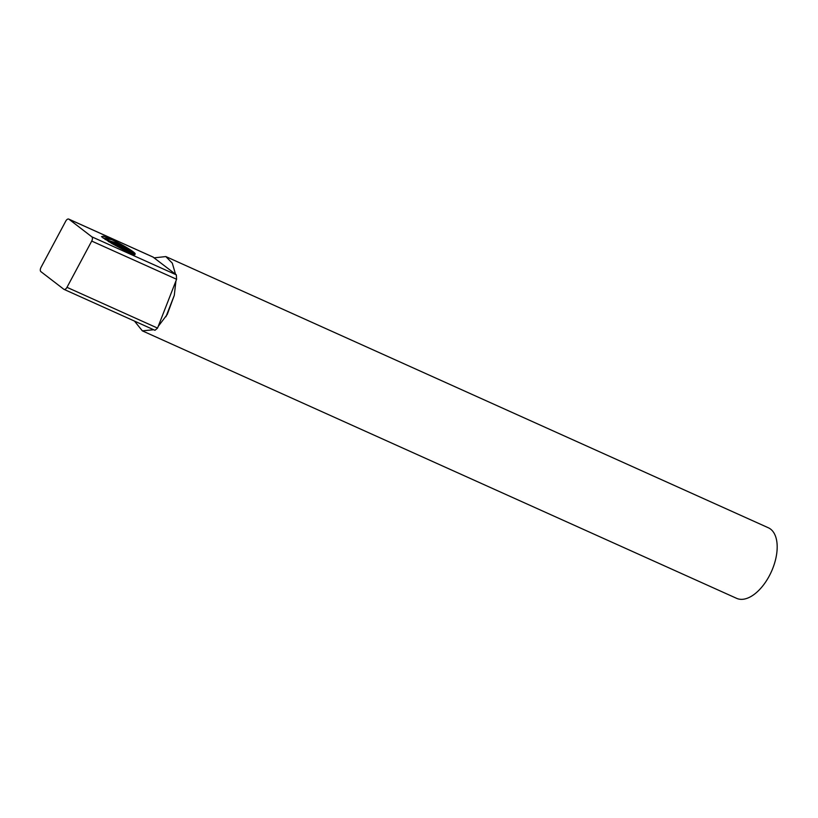 <?xml version="1.0" encoding="UTF-8"?>
<svg xmlns="http://www.w3.org/2000/svg" width="818" height="818" viewBox="0 0 818 818"><rect width="100%" height="100%" fill="white"/><g stroke="black" fill="none" stroke-linecap="round" stroke-linejoin="round"><path stroke-width="1.23" d="M153.007 257.056L176.33 274.848L176.586 279.275L157.547 328.1L154.96 330.308L64.008 289.368A3.517 1.892 114.2 0 1 63.804 289.245L40.9 271.648A3.517 1.892 114.2 0 1 41.023 267.384L65.757 221.126A3.517 1.892 114.2 0 1 68.732 219.091A3.517 1.892 114.2 0 1 68.937 219.214L91.841 236.821A3.517 1.892 114.2 0 1 91.718 241.075L66.984 287.333A3.517 1.892 114.2 0 1 64.008 289.368M134.827 254.735L135.093 253.969C136.289 252.977 121.841 244.163 111.749 239.684L103.416 236.228L101.493 236.658L111.974 243.59L130.082 253.304L132.905 254.449L135.103 253.948M153.692 329.736L142.363 330.861L736.589 598.326A38.691 20.777 -65.8 0 0 771.425 571.577A38.691 20.777 -65.8 0 0 768.347 527.774L165.819 256.566L172.301 263.161L175.533 274.245M154.213 257.854L165.819 256.566M175.931 280.963L174.285 295.37L167.271 314.398L158.211 326.413M142.363 330.861L134.469 321.085M134.602 254.49L126.463 249.214L108.375 241.525M133.631 254.623L126.187 249.919L111.81 243.498M111.749 239.684L103.15 238.099M134.142 254.715L135.093 253.969M134.561 254.521L132.894 252.302L125.767 247.506L115.839 242.823L105.031 239.429M107.802 240.052L131.995 250.942M68.937 219.214L153.426 257.251M91.841 236.821L176.33 274.848M91.718 241.075L176.586 279.275M66.984 287.333L157.547 328.1M174.285 295.37L165.952 316.719M68.732 219.091L153.222 257.128M133.763 253.202L134.766 254.378"/></g></svg>
